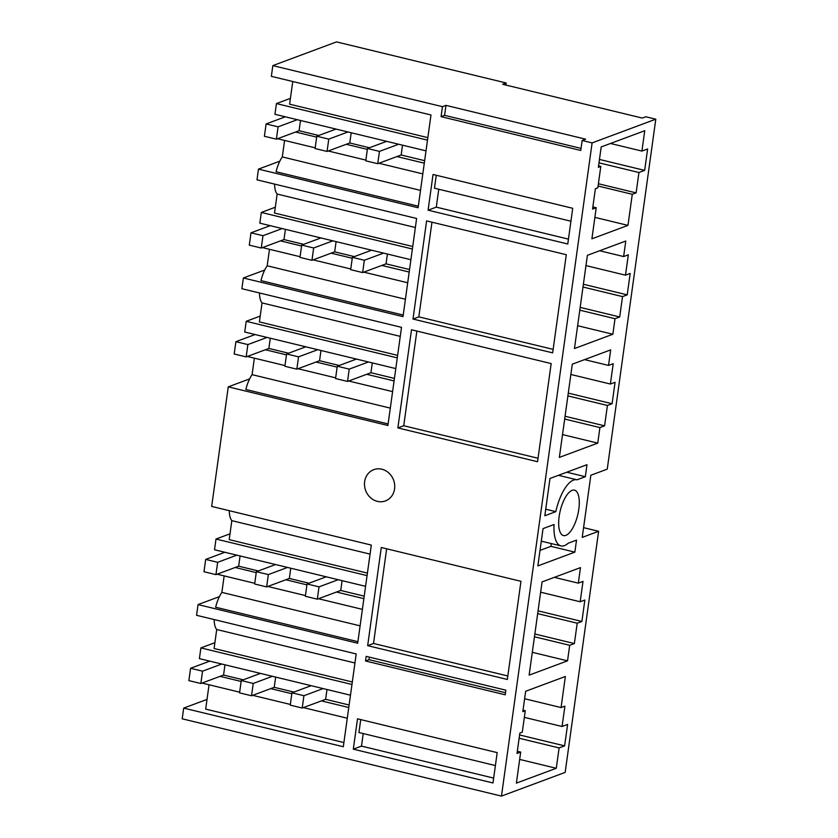 <?xml version="1.0" encoding="UTF-8"?>
<svg xmlns="http://www.w3.org/2000/svg" width="838" height="838" viewBox="0 0 838 838"><rect width="100%" height="100%" fill="white"/><g stroke="black" fill="none" stroke-linecap="round" stroke-linejoin="round"><path stroke-width="1.26" d="M505.848 85.047L506.142 82.962L502.632 84.271L642.317 118.074L645.826 116.775L655.798 119.185L607.246 469.144L590.853 475.251L582.221 537.399L598.615 531.292L565.168 772.385L501.47 796.1L182.202 718.815L183.69 708.1L343.318 746.742L356.202 653.944L196.563 615.302L198.051 604.586L357.69 643.228L371.307 545.077L211.668 506.435L228.261 386.852L387.9 425.495L401.517 327.344L241.878 288.701L243.366 277.986L403.005 316.628L416.622 218.477L256.983 179.835L258.471 169.119L279.829 161.168M258.471 169.119L418.11 207.761L430.983 114.974L271.355 76.331L272.832 65.615L442.454 106.667L441.071 116.65L444.58 115.34L445.963 105.368L442.454 106.667M420.519 190.383L282.301 156.926A22.238 8.558 -76.4 0 0 276.079 171.759L418.33 206.2M506.142 82.962L336.53 41.9L272.832 65.615M598.615 531.292L583.583 527.657M501.47 796.1L592.11 142.9L582.138 140.48L580.744 150.463L441.071 116.65M497.196 752.629L357.512 718.815L353.301 749.162L492.985 782.964L497.196 752.629M381.28 547.497L367.662 645.648L507.346 679.461L520.964 581.31L381.28 547.497M537.556 461.728L397.872 427.914L411.5 329.763L551.174 363.577L537.556 461.728M552.661 352.861L566.289 254.71L426.605 220.897L412.987 319.048L552.661 352.861M433.047 174.482L428.092 210.181L567.776 243.994L572.721 208.295L433.047 174.482M366.29 492.032A16.687 14.906 69.6 0 1 373.779 469.657A16.687 14.906 69.6 0 1 392.917 478.54A16.687 14.906 69.6 0 1 385.428 500.925A16.687 14.906 69.6 0 1 366.29 492.032M505.859 690.177L366.175 656.364L365.536 660.983L505.22 694.796L505.859 690.177M284.585 140.438L282.301 156.926M582.138 140.48L585.647 139.181L445.963 105.368M655.798 119.185L592.11 142.9M525.269 710.729L522.294 732.15L519.853 733.061L517.036 753.425L520.681 752.063L516.376 783.132L556.275 768.278L559.103 747.915L564.623 745.862L567.598 724.43L562.068 726.494L564.896 706.13L561.062 707.565L565.367 676.486L525.656 691.277L522.828 711.63L525.269 710.729L523.027 710.184M544.815 515.758L555.824 511.662A34.012 13.083 -76.4 0 1 576.984 479.807A34.012 13.083 -76.4 0 1 576.994 479.807L585.322 476.707L586.988 464.692L549.99 478.467L544.815 515.758M568.195 543.223A34.012 13.083 -76.4 0 1 560.978 545.915A34.012 13.083 -76.4 0 1 554.044 524.515L543.034 528.621L537.86 565.912L574.858 552.137L576.523 540.122L568.195 543.223M641.918 151.081L644.747 130.718L601.192 146.933L598.363 167.296L600.804 166.395L597.829 187.817L595.389 188.728L592.56 209.091L596.216 207.73L591.911 238.799L627.966 225.38L632.281 194.301L636.115 192.876L638.944 172.513L644.652 170.386L647.627 148.954L641.918 151.081L610.493 143.476M613.217 363.682L608.535 365.42L610.693 349.886L572.291 364.184L559.355 457.401L597.756 443.113L599.914 427.569L604.596 425.83L607.414 405.466L612.096 403.727L615.071 382.296L610.389 384.034L613.217 363.682M628.322 254.815L623.64 256.554L625.797 241.019L587.396 255.318L574.459 348.535L612.861 334.247L615.019 318.702L619.701 316.963L622.519 296.6L627.212 294.861L630.176 273.429L625.494 275.168L628.322 254.815M529.134 675.135L567.535 660.847L569.693 645.302L574.376 643.563L577.204 623.2L581.886 621.461L584.861 600.029L580.179 601.768L583.007 581.415L578.325 583.154L580.472 567.619L542.071 581.918L529.134 675.135M572.103 490.356A23.359 8.988 -76.4 0 1 574.47 490.157A23.359 8.988 -76.4 0 1 578.335 512.081A23.359 8.988 -76.4 0 1 565.86 535.367A23.359 8.988 -76.4 0 1 563.482 535.566A23.359 8.988 -76.4 0 1 559.616 513.642A23.359 8.988 -76.4 0 1 572.103 490.356M581.038 148.378L444.58 115.34M568.447 239.123L436.284 207.133L438.766 189.231M570.929 221.222L434.472 188.194L436.263 175.257M436.284 207.133L428.092 210.181M427.495 140.145L276.425 103.577L290.419 98.36M292.766 81.506L289.613 104.174L427.841 137.642M276.425 103.577L274.937 114.293L426.008 150.861M386.685 141.339L367.484 148.483L379.457 151.385L377.739 163.703L401.161 154.988L402.523 145.173M401.161 154.988L424.646 160.676M295.573 132.016L316.67 137.128M346.262 144.293L367.358 149.394M396.94 156.559L424.3 163.18M277.546 138.731L315.182 147.844M328.234 150.997L365.871 160.11M378.923 163.274L422.813 173.895M596.216 207.73L592.864 206.913M627.966 225.38L594.875 217.367M632.281 194.301L598.07 186.026M636.115 192.876L598.395 183.742M638.944 172.513L598.981 162.834M644.652 170.386L599.453 159.44M600.804 166.395L598.562 165.851M243.366 277.986L264.724 270.035M403.225 315.067L260.974 280.625A22.238 8.558 -76.4 0 1 267.186 265.793L405.414 299.25M269.48 249.305L267.186 265.793M431.968 222.196L418.832 316.869L412.987 319.048M553.143 349.383L418.832 316.869M412.39 249.012L261.32 212.443L275.314 207.227M415.376 227.507L277.148 194.049L274.508 213.041L412.736 246.508M261.32 212.443L259.832 223.159L410.903 259.728M371.58 250.206L352.379 257.35L364.352 260.251L362.634 272.57L386.056 263.855L387.418 254.04M386.056 263.855L409.541 269.543M280.468 240.883L301.565 245.995M331.157 253.16L352.243 258.261M381.835 265.426L409.195 272.046M262.441 247.598L300.077 256.711M313.129 259.864L350.766 268.977M363.807 272.141L407.708 282.762M277.148 194.049A22.238 8.558 -76.4 0 1 274.581 184.098M612.861 334.247L577.623 325.71M615.019 318.702L579.781 310.175M619.701 316.963L580.168 307.389M622.519 296.6L582.997 287.036M627.212 294.861L583.384 284.25M625.494 275.168L585.971 265.604M623.64 256.554L599.652 250.751M228.261 386.852L249.609 378.902M388.12 423.934L245.869 389.492A22.238 8.558 -76.4 0 1 252.081 374.659L390.309 408.116M254.375 358.172L252.081 374.659M416.863 331.062L403.727 425.735L397.872 427.914M538.038 458.25L403.727 425.735M397.285 357.878L246.204 321.31L260.209 316.094M400.271 336.373L262.043 302.916L259.403 321.907L397.631 355.375M246.204 321.31L244.717 332.026L395.798 368.594M356.464 359.073L337.264 366.216L349.237 369.118L347.529 381.437L370.941 372.721L372.313 362.906M370.941 372.721L394.436 378.409M265.363 349.75L286.46 354.862M316.041 362.026L337.138 367.128M366.73 374.293L394.08 380.913M247.336 356.464L284.972 365.578M298.024 368.73L335.65 377.844M348.702 381.007L392.603 391.629M262.043 302.916A22.238 8.558 -76.4 0 1 259.476 292.965M597.756 443.113L562.518 434.576M599.914 427.569L564.676 419.042M604.596 425.83L565.063 416.256M607.414 405.466L567.881 395.903M612.096 403.727L568.269 393.116M610.389 384.034L570.856 374.471M608.535 365.42L584.547 359.617M574.858 552.137L550.912 546.334L551.289 543.569M540.007 550.398L550.912 546.334M558.454 475.324L576.963 479.807L558.454 475.324M585.322 476.707L566.781 472.223M545.727 509.211L555.824 511.662M198.051 604.586L219.399 596.635M357.899 641.667L215.649 607.225A22.238 8.558 -76.4 0 1 221.871 592.393L360.099 625.85M224.155 575.905L221.871 592.393M386.653 548.796L373.518 643.469L367.662 645.648M507.828 675.983L373.518 643.469M367.065 575.612L215.995 539.044L230 533.827M370.05 554.107L231.822 520.649L229.193 539.641L367.421 573.108M215.995 539.044L214.507 549.759L365.578 586.328M326.254 576.806L307.054 583.95L319.027 586.851L317.319 599.17L340.731 590.455L342.093 580.64M340.731 590.455L364.216 596.143M235.153 567.483L256.239 572.595M285.831 579.76L306.928 584.861M336.52 592.026L363.87 598.646M217.126 574.198L254.752 583.311M267.804 586.464L305.441 595.577M318.492 598.741L362.383 609.362M231.822 520.649A22.238 8.558 -76.4 0 1 229.266 510.698M567.535 660.847L532.308 652.31M569.693 645.302L534.466 636.775M574.376 643.563L534.843 633.989M577.204 623.2L537.671 613.636M581.886 621.461L538.059 610.85M580.179 601.768L540.646 592.204M578.325 583.154L554.337 577.351M352.306 681.975L214.088 648.507L216.717 629.516A22.238 8.558 -76.4 0 1 214.151 619.565M354.945 662.973L216.717 629.516M183.69 708.1L207.017 699.405M209.05 684.772L205.677 709.105L343.905 742.562M351.96 684.478L200.89 647.91L214.895 642.694M200.89 647.91L199.402 658.626L350.473 695.194M311.149 685.673L291.949 692.817L303.922 695.718L302.214 708.037L325.626 699.321L326.988 689.506M325.626 699.321L349.111 705.009M220.038 676.35L241.135 681.462M270.726 688.627L291.823 693.728M321.415 700.893L348.765 707.513M202.01 683.064L239.647 692.178M252.699 695.331L290.336 704.444M303.387 707.607L347.278 718.229M505.503 692.712L369.045 659.684L365.536 660.983M369.045 659.684L369.401 657.139M493.655 778.093L361.492 746.103L353.301 749.162M361.492 746.103L363.231 733.564M495.394 765.555L358.936 732.527L360.728 719.601M562.068 726.494L524.347 717.359M564.623 745.862L519.591 734.957M559.103 747.915L519.141 738.247M556.275 768.278L519.665 759.417M520.681 752.063L517.329 751.246M561.062 707.565L524.619 698.745M285.308 116.796L266.107 123.951L278.08 126.842L276.372 139.171L299.082 130.718L318.775 135.484M297.281 119.698L278.08 126.842M335.996 129.073L316.795 136.217L328.768 139.118L327.061 151.437L349.771 142.984L369.464 147.75M347.969 131.964L328.768 139.118M379.457 151.385L398.658 144.241M367.484 148.483L365.766 160.812L377.739 163.703M316.795 136.217L315.088 148.536L327.061 151.437M266.107 123.951L264.399 136.269L276.372 139.171M300.507 120.473L299.082 130.718M351.195 132.75L349.771 142.984M270.203 225.663L251.002 232.817L262.975 235.708L261.267 248.038L283.977 239.584L303.67 244.35M282.176 228.565L262.975 235.708M320.891 237.94L301.69 245.084L313.663 247.985L311.956 260.304L334.666 251.85L354.359 256.617M332.864 240.831L313.663 247.985M364.352 260.251L383.553 253.107M352.379 257.35L350.661 269.679L362.634 272.57M301.69 245.084L299.983 257.402L311.956 260.304M251.002 232.817L249.295 245.136L261.267 248.038M285.402 229.34L283.977 239.584M336.09 241.616L334.666 251.85M255.098 334.53L235.897 341.684L247.87 344.575L246.163 356.904L268.872 348.451L288.565 353.217M267.071 337.431L247.87 344.575M305.786 346.806L286.586 353.95L298.558 356.852L296.841 369.17L319.561 360.717L339.254 365.483M317.759 349.697L298.558 356.852M349.237 369.118L368.437 361.974M337.264 366.216L335.556 378.546L347.529 381.437M286.586 353.95L284.868 366.269L296.841 369.17M235.897 341.684L234.19 354.003L246.163 356.904M270.297 338.206L268.872 348.451M320.975 350.483L319.561 360.717M209.783 661.13L190.582 668.284L202.555 671.175L200.837 683.504L223.557 675.051L243.25 679.817M221.756 664.031L202.555 671.175M260.461 673.406L241.26 680.55L253.233 683.452L251.526 695.77L274.236 687.317L293.929 692.083M272.434 676.297L253.233 683.452M303.922 695.718L323.122 688.574M291.949 692.817L290.241 705.146L302.214 708.037M241.26 680.55L239.553 692.869L251.526 695.77M190.582 668.284L188.864 680.603L200.837 683.504M224.972 664.817L223.557 675.051M275.66 677.083L274.236 687.317M224.888 552.263L205.687 559.417L217.66 562.308L215.953 574.638L238.662 566.184L258.355 570.95M236.861 555.165L217.66 562.308M275.566 564.54L256.365 571.684L268.338 574.585L266.631 586.904L289.34 578.45L309.033 583.217M287.539 567.431L268.338 574.585M319.027 586.851L338.227 579.707M307.054 583.95L305.346 596.279L317.319 599.17M256.365 571.684L254.658 584.002L266.631 586.904M205.687 559.417L203.98 571.736L215.953 574.638M240.077 555.95L238.662 566.184M290.765 568.216L289.34 578.45M541.296 541.149L560.978 545.915"/></g></svg>
